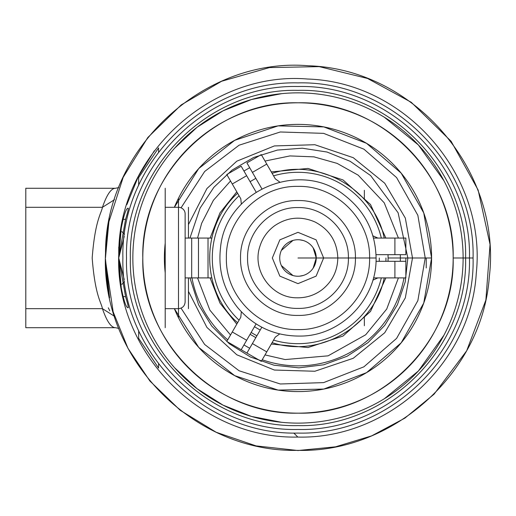 <?xml version="1.0" encoding="UTF-8"?>
<svg xmlns="http://www.w3.org/2000/svg" width="516" height="516" viewBox="0 0 516 516"><rect width="100%" height="100%" fill="white"/><g stroke="black" fill="none" stroke-linecap="round" stroke-linejoin="round"><path stroke-width="0.77" d="M388.097 257.987L388.032 254.665L388.097 257.987L412.497 257.987L405.331 297.867L384.723 332.755L353.254 358.278L314.863 371.249L274.364 370.037L236.818 354.795L206.935 327.434L188.443 291.379L206.935 327.434L236.818 354.795L274.364 370.037L314.863 371.249L353.254 358.278L384.723 332.755L405.331 297.867L412.497 257.987L388.097 257.987L388.032 261.302L388.097 257.987L400.364 257.987L400.313 261.302M385.865 277.905L370.527 311.438L343.037 336.026L308 347.539L271.287 344.056L308 347.539L343.037 336.026L370.527 311.438L385.865 277.905M255.833 337.632L250.086 334.31L255.833 337.632M236.792 324.138L219.945 303.04L210.102 277.905L219.945 303.04L236.792 324.138M210.102 238.07L219.945 212.927L236.792 191.836L219.945 212.927L210.102 238.07M250.086 181.658L255.833 178.343L250.086 181.658M271.287 171.918L308 168.435L343.037 179.949L370.527 204.53L385.865 238.07L370.527 204.53L343.037 179.949L308 168.435L271.287 171.918M426.222 257.987L426.222 267.946L426.222 257.987M431.208 267.946L431.208 267.946A133.599 133.599 0 0 1 416.051 320.513A133.599 133.599 0 0 0 431.208 267.946L431.208 267.946C429.002 267.946 429.002 267.946 431.208 267.946M367.837 371.868A133.599 133.599 0 0 1 284.703 390.922A133.599 133.599 0 0 0 367.837 371.868M198.26 346.887A133.599 133.599 0 0 1 174.369 308.665A133.599 133.599 0 0 0 198.26 346.887M165.21 272.829A133.599 133.599 0 0 1 165.21 243.139A133.599 133.599 0 0 0 165.21 272.829A133.599 133.599 0 0 1 165.21 243.139L165.21 272.829M174.369 207.303A133.599 133.599 0 0 1 198.26 169.087A133.599 133.599 0 0 0 174.369 207.303A133.599 133.599 0 0 1 431.582 257.987L412.497 257.987L405.331 218.107L384.723 183.219L353.254 157.69L314.863 144.725L274.364 145.931L236.818 161.173L206.935 188.534L188.443 224.595L206.935 188.534L236.818 161.173L274.364 145.931L314.863 144.725L353.254 157.69L384.723 183.219L405.331 218.107L412.497 257.987L431.582 257.987L423.752 212.921L401.184 173.137L366.515 143.3L323.809 126.904L278.085 125.878L234.69 140.333L198.712 168.577L174.369 207.303M284.703 125.046A133.599 133.599 0 0 1 367.837 144.106A133.599 133.599 0 0 0 284.703 125.046M416.044 195.454A133.599 133.599 0 0 1 431.208 248.028L431.208 248.028A133.599 133.599 0 0 0 416.051 195.461M181.052 207.813L204.652 171.505L239.069 145.209L280.304 131.98L323.59 133.354L363.915 149.163L396.591 177.575L417.85 215.307L425.223 257.987L417.85 300.66L396.591 338.393L363.915 366.812L323.59 382.62L280.304 383.988L239.069 370.759L204.652 344.469L181.052 308.155M443.921 335.265L418.379 371.01L384.317 398.758L418.379 371.01L443.921 335.265L418.379 371.01L384.317 398.758M281.581 422.307L251.498 416.444L223.022 405.131L197.125 388.742L174.705 367.856L197.125 388.742L223.022 405.131L251.498 416.444L281.581 422.307L251.498 416.444L223.022 405.131L197.125 388.742L174.705 367.856M174.705 148.111L197.125 127.226L223.022 110.843L251.498 99.53L281.581 93.667L251.498 99.53L223.022 110.843L197.125 127.226L174.705 148.111L197.125 127.226L223.022 110.843L251.498 99.53L281.581 93.667M384.317 117.216L418.379 144.964L443.921 180.71L418.379 144.964L384.317 117.216L418.379 144.964L443.921 180.71M174.369 308.665L198.712 347.391L234.69 375.642L278.085 390.096L323.809 389.064L366.515 372.668L401.184 342.83L423.752 303.053L431.582 257.987A133.599 133.599 0 0 1 174.369 308.665M473.075 257.987C475.488 351.544 391.547 435.491 297.984 433.079C204.42 435.491 120.48 351.544 122.892 257.987C120.48 164.423 204.42 80.477 297.984 82.889C391.547 80.477 475.488 164.423 473.075 257.987L453.164 257.987A155.181 155.181 0 0 0 220.397 123.595A155.181 155.181 0 0 0 220.397 392.373A155.181 155.181 0 0 0 453.164 257.987C455.299 340.902 380.905 415.303 297.984 413.161C215.062 415.303 140.668 340.902 142.803 257.987C140.668 175.066 215.062 100.672 297.984 102.807C380.905 100.672 455.299 175.066 453.164 257.987L473.075 257.987C475.488 164.423 391.547 80.477 297.984 82.889C204.42 80.477 120.48 164.423 122.892 257.987C120.48 351.544 204.42 435.491 297.984 433.079C391.547 435.491 475.488 351.544 473.075 257.987M469.457 257.987C471.824 349.616 389.612 431.821 297.984 429.46C206.355 431.821 124.143 349.616 126.51 257.987C124.143 166.358 206.355 84.147 297.984 86.514C389.612 84.147 471.824 166.358 469.457 257.987M465.606 257.987C467.915 347.558 387.555 427.919 297.984 425.61C208.412 427.919 128.045 347.558 130.361 257.987C128.045 168.416 208.412 88.049 297.984 90.358C387.555 88.049 467.915 168.416 465.606 257.987C467.915 347.558 387.555 427.919 297.984 425.61C208.412 427.919 128.045 347.558 130.361 257.987C128.045 168.416 208.412 88.049 297.984 90.358C387.555 88.049 467.915 168.416 465.606 257.987M463.116 257.987A165.133 165.133 0 0 1 215.417 400.997A165.133 165.133 0 0 1 215.417 114.971A165.133 165.133 0 0 1 463.116 257.987M124.504 234.238L121.873 231.62L124.504 234.238M297.835 450.358L297.835 450.358C192.913 452.79 100.381 358.065 105.522 253.15C105.025 148.492 204.304 56.902 308.42 65.771C414.548 69.021 502.055 171.26 489.316 276.879C482.544 372.507 393.398 452.906 297.835 450.358L297.835 450.358C393.398 452.906 482.544 372.507 489.316 276.879C502.055 171.26 414.548 69.021 308.42 65.771C204.304 56.902 105.025 148.492 105.522 253.15C100.381 358.065 192.913 452.79 297.835 450.358M107.444 230.439L108.573 223.531L105.696 248.473M105.554 252.047L105.522 253.369M105.464 259.071L109.521 297.287L107.425 285.38L105.464 258.961M115.442 188.282C111.146 188.295 106.812 194.635 102.432 207.303L114.5 199.686L102.432 207.303C101.368 213.469 95.073 220.1 92.183 257.987C95.073 295.861 101.375 302.518 102.432 308.665L114.507 316.295L102.432 308.665C106.812 321.339 111.153 327.686 115.442 327.692L25.8 327.692L115.442 327.692C111.153 327.686 106.812 321.339 102.432 308.665C101.375 302.518 95.073 295.861 92.183 257.987C95.073 220.1 101.368 213.469 102.432 207.303C106.812 194.635 111.146 188.295 115.442 188.282L25.8 188.282L25.8 207.303L102.432 207.303L25.8 207.303L25.8 327.692L25.8 188.282L115.455 188.282L118.803 187.572M109.773 310.819L108.308 307.788M105.509 253.749L105.561 251.911M297.822 437.065C200.144 439.342 114.01 351.151 118.796 253.479C118.332 156.051 210.754 70.776 307.684 79.038C405.653 82.089 486.794 175.704 476.268 273.325C471.043 363.2 387.587 439.477 297.822 437.065L293.785 433.027L297.822 437.065C387.587 439.477 471.043 363.2 476.268 273.325C486.794 175.704 405.653 82.089 307.684 79.038C210.754 70.776 118.332 156.051 118.796 253.479C114.01 351.151 200.144 439.342 297.822 437.065M124.504 281.73L121.873 284.355M102.432 308.665L25.8 308.665M124.221 279.53L118.738 257.968L124.221 236.444L118.738 257.968L124.221 279.53M138.656 177.639L158.573 147.899L138.656 177.639L138.656 185.373L138.656 177.639M128.136 307.775C128.716 307.994 127.865 304.279 125.575 296.623L118.738 258.013L121.247 287.702C123.853 301.073 126.149 307.762 128.136 307.775C126.149 307.762 123.853 301.073 121.247 287.702L120.609 283.742C118.119 266.572 118.119 249.402 120.609 232.226L121.247 228.266C123.853 214.895 126.149 208.206 128.136 208.193C128.716 207.98 127.865 211.695 125.575 219.352L118.738 257.955L125.575 219.352L123.118 219.352L125.575 219.352C127.865 211.695 128.716 207.98 128.136 208.193C126.149 208.206 123.853 214.895 121.247 228.266L118.738 257.987L125.575 296.623C127.865 304.279 128.716 307.994 128.136 307.775L128.194 307.788M158.573 368.069L138.656 338.335L138.656 330.601L138.656 338.335L158.573 368.069L158.573 363.922L158.573 368.069M158.573 152.052L158.573 147.899L158.573 152.052M125.575 296.623L123.118 296.623L125.575 296.623M118.745 258.664L118.738 247.035M323.635 257.987L316.121 276.125L297.984 283.632L279.846 276.125L272.332 257.987L279.846 239.85L297.984 232.335L316.121 239.85L323.635 257.987M376.035 254.665L394.908 254.665L376.035 254.665M273.557 175.853A85.688 85.688 0 0 1 381.324 238.07A85.688 85.688 0 0 0 273.557 175.853M261.618 188.359L256.839 180.078L261.618 188.359M261.831 188.733L246.919 162.901L261.29 154.6L275.28 178.826L279.711 182.032L275.28 178.826L266.772 164.088L252.395 172.389L261.831 188.733M241.172 166.223L256.084 192.049L246.648 175.704L232.271 184.006L240.785 198.744L241.34 204.181L240.785 198.744L232.271 184.006L246.648 175.704L241.172 166.223L226.795 174.518L232.271 184.006L226.795 174.518L241.172 166.223M239.063 320.204A85.688 85.688 0 0 1 239.063 195.764A85.688 85.688 0 0 0 239.063 320.204M256.084 323.919L241.172 349.751L226.795 341.45L240.785 317.23L241.34 311.787L240.785 317.23L232.271 331.969L246.648 340.263L256.084 323.919M261.618 327.608L256.839 335.89L261.618 327.608M246.919 353.073L261.831 327.241L252.395 343.585L266.772 351.88L275.28 337.142L279.711 333.942L275.28 337.142L266.772 351.88L252.395 343.585L246.919 353.073L261.29 361.368L266.772 351.88L261.29 361.368L246.919 353.073M376.035 261.302L405.86 261.302L405.86 277.905L377.886 277.905L372.9 280.136L377.886 277.905L394.908 277.905L394.908 261.302L376.035 261.302M381.324 277.905A85.688 85.688 0 0 1 273.557 340.121A85.688 85.688 0 0 0 381.324 277.905M313.148 247.822L316.237 257.987L313.148 268.152M303.266 275.46L299.725 276.157M292.946 275.531L281.375 265.559M281.375 250.408L292.946 240.437M299.725 239.811L303.266 240.508M405.86 254.665L394.908 254.665L394.908 238.07L405.86 238.07L405.86 254.665L405.86 238.07L377.886 238.07L394.908 238.07L394.908 254.665L405.86 254.665M355.421 257.987C356.208 288.676 328.673 316.211 297.984 315.418C267.294 316.211 239.759 288.676 240.546 257.987C239.759 227.298 267.294 199.763 297.984 200.55C328.673 199.763 356.208 227.298 355.421 257.987C356.208 288.676 328.673 316.211 297.984 315.418C267.294 316.211 239.759 288.676 240.546 257.987C239.759 227.298 267.294 199.763 297.984 200.55C328.673 199.763 356.208 227.298 355.421 257.987M372.9 235.838L377.886 238.07L373.526 238.07L377.886 238.07L372.9 235.838M266.772 164.088L261.29 154.6L246.919 162.901L252.395 172.389L266.772 164.088M232.271 331.969L226.795 341.45L241.172 349.751L246.648 340.263L232.271 331.969M316.237 257.987A18.254 18.254 0 0 1 288.857 273.796A18.254 18.254 0 0 1 288.857 242.178A18.254 18.254 0 0 1 316.237 257.987M373.526 277.905L377.886 277.905L373.526 277.905M394.908 277.905L405.86 277.905L405.86 261.302L394.908 261.302L394.908 277.905M376.106 257.987L369.585 257.987C370.572 296.249 336.245 330.575 297.984 329.589C259.722 330.575 225.395 296.249 226.382 257.987C225.395 219.726 259.722 185.399 297.984 186.386C336.245 185.399 370.572 219.726 369.585 257.987L376.106 257.987C376.822 300.273 339.863 336.11 300.435 336.071C275.196 336.297 254.311 326.867 237.792 307.781C223.809 290.308 218.036 270.442 220.48 248.196C225.092 191.217 299.209 159.141 343.901 194.784C364.722 210.709 375.461 231.781 376.106 257.987M369.585 257.987L348.397 257.987C349.093 284.922 324.925 309.097 297.984 308.4C271.042 309.097 246.874 284.922 247.57 257.987C246.874 231.045 271.042 206.877 297.984 207.567C324.925 206.877 349.093 231.045 348.397 257.987L369.585 257.987C370.572 219.726 336.245 185.399 297.984 186.386C259.722 185.399 225.395 219.726 226.382 257.987C225.395 296.249 259.722 330.575 297.984 329.589C336.245 330.575 370.572 296.249 369.585 257.987M348.397 257.987C349.093 231.045 324.925 206.877 297.984 207.567C271.042 206.877 246.874 231.045 247.57 257.987C246.874 284.922 271.042 309.097 297.984 308.4C324.925 309.097 349.093 284.922 348.397 257.987L297.984 257.987L348.397 257.987M178.491 308.665C182.49 308.252 184.702 306.059 185.128 302.092L185.128 213.876A6.637 6.573 180 0 0 178.491 207.303L178.491 308.665L178.491 207.303A6.637 6.573 0 0 1 185.128 213.876L185.128 302.092C184.702 306.059 182.49 308.252 178.491 308.665L178.491 317.733L178.491 308.665L165.21 308.665L165.21 327.692L165.21 188.282L165.21 207.303L178.491 207.303L178.491 198.241L178.491 207.303L165.21 207.303L165.21 308.665M211.747 277.905L185.128 277.905L191.688 277.905L191.688 238.07L211.747 238.07L185.128 238.07L191.688 238.07L191.688 277.905L198.479 277.905L198.479 238.07L198.479 277.905L208.019 277.905L208.019 238.07L208.019 277.905L211.747 277.905M254.478 326.692A81.322 81.322 0 0 0 260.232 330.014M379.241 261.302A81.322 81.322 0 0 0 379.305 257.987M251.157 332.446A87.959 87.959 0 0 0 256.91 335.768M385.884 261.302A87.959 87.959 0 0 0 385.942 257.987M405.86 257.987A107.876 107.876 0 0 1 405.808 261.302M404.009 277.905A107.876 107.876 0 0 1 262.218 359.762M246.945 353.028A107.876 107.876 0 0 1 241.198 349.706M227.724 339.844A107.876 107.876 0 0 1 191.958 277.905M364.367 190.269L364.367 199.453L364.367 190.269M364.367 316.521L364.367 325.706L364.367 316.521M188.443 207.303L188.443 238.07L188.443 207.303M188.443 277.905L188.443 308.665L188.443 277.905M398.41 277.905L386.729 309.032L365.689 334.781L328.086 355.84L285.155 359.562L265.018 354.918M249.692 348.261L243.945 344.946M230.523 335L209.857 310.103L197.557 277.905M197.557 238.07L201.653 223.305L213.398 200.305L230.523 180.974M243.945 171.028L249.692 167.706M265.018 161.056L289.953 155.922L313.999 156.864L337.161 163.398L358.162 175.156L384.227 202.814L398.41 238.07M400.313 254.665L400.364 257.987M105.464 257.974L108.889 221.822L123.189 177.298L147.795 137.54L181.258 104.883L221.616 81.251L269.462 67.583L319.21 66.629L367.54 78.458L411.233 102.278L451.1 141.255L478.132 190.011L490.052 244.474L485.872 300.073L466.67 350.815L434.072 394.192L404.905 418.108L371.636 435.878L335.535 446.824L297.996 450.52L256.084 445.901L216.191 432.273L180.213 410.291L149.885 381.002L127.962 348.306L113.152 311.845L105.477 260.483M109.508 218.72L108.528 223.763M109.631 297.809L107.425 285.38M118.809 328.402L115.442 327.692M118.745 259.483L118.757 260.399M154.349 150.762L138.34 176.504L126.878 204.594M118.79 253.898L118.751 256.091M118.745 257.394L118.738 257.974M189.94 238.07L200.098 208.109L213.888 187.295L232.019 170.132L253.562 157.509L277.395 150.072L302.299 148.208L326.97 152.02L350.151 161.302L370.636 175.575L398.113 212.779L407.846 257.987L405.202 281.949L397.391 304.762L384.794 325.319L368.011 342.637L347.087 356.259L323.629 364.812L298.848 367.844L274.015 365.199L250.428 357.02L229.291 343.727L211.708 326.002L198.576 304.762L189.94 277.905M384.22 238.07C375.016 190.688 320.455 157.399 272.113 173.344M237.618 322.713C201.182 291.05 199.634 227.156 237.618 193.261M384.22 277.905C375.016 325.286 320.455 358.575 272.113 342.63M337.812 257.987C337.529 270.855 332.388 281.343 322.397 289.457C314.812 295.223 306.259 298.003 296.732 297.796C271.661 297.906 251.885 270.687 259.735 246.874C262.341 238.192 267.288 231.155 274.57 225.763C287.335 217.152 300.789 215.881 314.941 221.945C329.518 229.543 337.142 241.559 337.812 257.987"/></g></svg>

